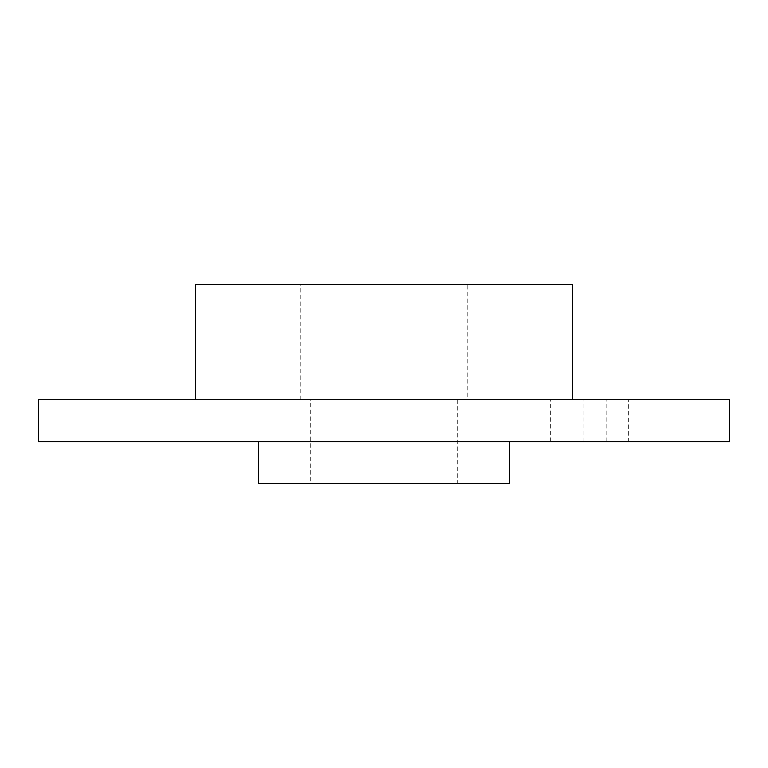 <?xml version="1.0" encoding="UTF-8"?>
<svg xmlns="http://www.w3.org/2000/svg" width="768" height="768" viewBox="0 0 768 768"><rect width="100%" height="100%" fill="white"/><g stroke="black" fill="none" stroke-linecap="round" stroke-linejoin="round"><path stroke-width="0.58" stroke-dasharray="3.84 2.88" d="M729.6 441.6L628.378 441.6L628.378 399.706L38.4 399.706M729.6 399.706L628.378 399.706M583.949 441.6L583.949 399.706L384 399.706L384 441.6L606.163 441.6L38.4 441.6M572.506 399.706L195.494 399.706L572.506 399.706M583.949 399.706L384 399.706L384 441.6L628.378 441.6M550.618 441.6L550.618 399.706M509.674 441.6L258.326 441.6L509.674 441.6M572.506 284.506L195.494 284.506M384 441.6L384 399.706L384 441.6M606.163 441.6L606.163 399.706M509.674 483.494L258.326 483.494M467.779 284.506L300.221 284.506L467.779 284.506L467.779 399.706L300.221 399.706L467.779 399.706M310.694 483.494L457.306 483.494L310.694 483.494L310.694 399.706L457.306 399.706L310.694 399.706M300.221 399.706L300.221 284.506M457.306 399.706L457.306 483.494"/><path stroke-width="1.15" d="M729.6 441.6L729.6 399.706L38.4 399.706L38.4 441.6L729.6 441.6M572.506 399.706L572.506 284.506L195.494 284.506L195.494 399.706M509.674 441.6L509.674 483.494L258.326 483.494L258.326 441.6"/></g></svg>
